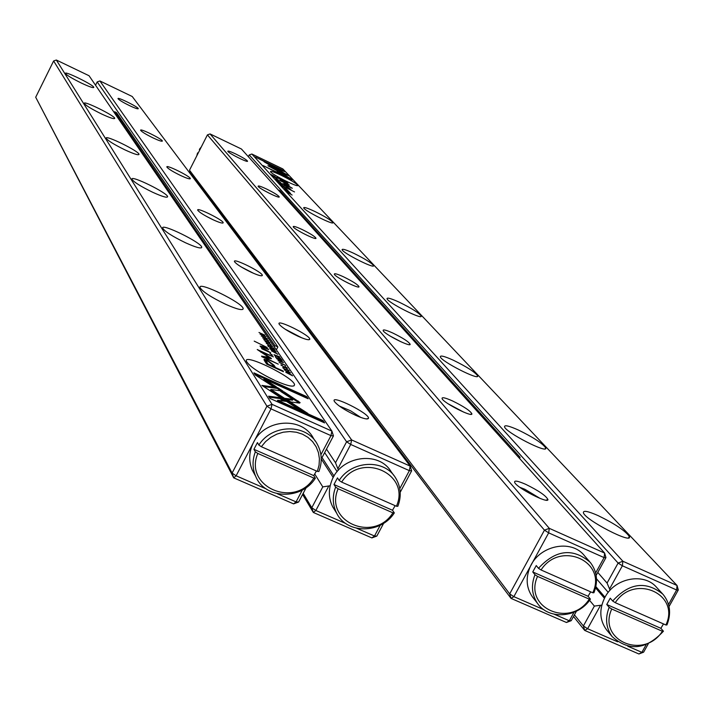 <?xml version="1.0" encoding="UTF-8"?>
<svg xmlns="http://www.w3.org/2000/svg" width="714" height="714" viewBox="0 0 714 714"><rect width="100%" height="100%" fill="white"/><g stroke="black" fill="none" stroke-linecap="round" stroke-linejoin="round"><path stroke-width="1.07" d="M554.278 614.236L569.308 620.778L566.434 622.483L511.063 598.412L190.361 172.806L189.505 170.209L509.689 593.887L544.452 530.154L207.426 134.866L189.505 170.209M576.421 611.22L571.218 620.671L566.434 622.483M241.448 149.021L210.077 133.937L549.298 528.342L604.642 553.091L241.448 149.021M343.577 276.845C352.868 281.441 358.026 284.743 359.044 286.769C359.097 289.143 335.607 277.327 334.339 274.328C333.991 273.043 337.079 273.881 343.577 276.845M525.647 484.297C538.677 490.679 546.103 495.784 547.941 499.604C548.29 503.95 517.507 488.233 514.767 482.655C513.768 480.174 517.391 480.718 525.647 484.297M452.471 400.911C463.966 406.569 470.446 410.898 471.909 413.915C472.097 417.395 444.233 403.258 442.153 398.823C441.448 396.859 444.893 397.555 452.471 400.911M266.447 188.96C274.221 192.825 278.505 195.484 279.281 196.948C279.29 198.679 258.941 188.469 258.12 186.327C257.977 185.435 260.753 186.309 266.447 188.96M235.745 153.974C242.93 157.553 246.874 159.972 247.571 161.239C247.571 162.747 228.489 153.18 227.828 151.341C227.739 150.583 230.381 151.457 235.745 153.974M301.977 229.444C310.447 233.648 315.124 236.593 316.007 238.297C316.034 240.315 294.23 229.364 293.213 226.847C292.99 225.785 295.908 226.65 301.977 229.444M392.941 333.09C403.223 338.159 408.97 341.917 410.175 344.362C410.273 347.209 384.792 334.348 383.186 330.725C382.686 329.154 385.944 329.939 392.941 333.09M595.637 572.967L604.098 557.607L605.945 557.625L596.154 575.395M605.945 557.625L604.642 553.091L604.098 557.607L548.682 532.858L513.866 596.654L543.889 609.711M571.218 620.671L569.308 620.778L573.967 612.326M348.584 283.315L343.095 280.45M401.259 341.926L390.147 336.062M463.716 412.148L448.062 403.758M540.087 498.417L524.924 489.295L519.872 487.332M210.077 133.937L207.426 134.866M549.298 528.342L544.452 530.154L548.682 532.858L549.298 528.342M509.689 593.887L511.063 598.412L513.866 596.654L509.689 593.887M287.697 183.239L286.43 181.874L276.729 177.224L286.189 183.186L288.054 183.891L287.697 183.239L287.528 183.766M275.292 176.688L271.409 174.68L275.202 176.858M282.351 184.39L278.344 182.284L282.289 184.515M282.039 186.327L286.323 188.728L282.039 186.327M285.903 189.888L288.893 191.522L285.903 189.888M292.303 179.616L282.592 173.913L280.718 173.323L287.456 177.286L263.163 165.63L292.115 179.973M267.92 165.693L278.38 171.431L271.793 167.558L275.952 168.861L273.025 167.138L267.92 165.693M283.967 170.789L255.309 157.018L279.977 169.316L275.72 167.977L278.647 169.691L284.725 171.601L283.967 170.789L283.815 171.315M276.666 180.446L280.673 182.57L276.666 180.446M281.173 175.278C290.66 179.99 296.194 183.346 297.774 185.337C299.05 188.21 270.338 173.743 270.49 171.592C270.802 170.842 274.363 172.074 281.173 175.278M314.892 211.496C325.129 216.565 331.135 220.251 332.911 222.545C334.384 225.847 303.602 210.318 303.682 207.792C303.959 206.899 307.698 208.131 314.892 211.496M353.858 253.354C364.97 258.843 371.539 262.922 373.574 265.59C375.287 269.446 342.113 252.667 342.077 249.659C342.318 248.597 346.245 249.829 353.858 253.354M399.421 302.281C411.559 308.261 418.806 312.83 421.162 315.972C423.197 320.532 387.202 302.281 387.006 298.657C387.184 297.363 391.317 298.577 399.421 302.281M453.381 360.249C466.751 366.809 474.828 371.985 477.612 375.76C480.094 381.231 440.725 361.186 440.297 356.759C440.377 355.17 444.742 356.331 453.381 360.249M518.31 429.998C533.188 437.263 542.31 443.216 545.674 447.848C548.754 454.541 505.298 432.282 504.512 426.758C504.45 424.785 509.055 425.865 518.31 429.998M597.939 515.526C614.683 523.674 625.152 530.654 629.329 536.473C633.273 544.853 584.721 519.756 583.392 512.723C583.124 510.224 587.97 511.162 597.939 515.526M282.86 168.932L251.846 154.019L622.885 561.258L677.059 585.48L282.86 168.932M279.236 180.963L275.399 179.062L279.174 181.088M284.734 188.666L287.251 189.728L284.734 188.666M284.02 183.471L290.08 187.05L282.69 183.668L292.347 188.291L285.252 183.989L289.34 185.051L279.736 180.455L287.599 184.373L284.02 183.471M280.049 172.949L288.438 175.555L264.073 161.775L283.637 173.252L277.121 171.217L280.049 172.949M283.61 173.297L285.27 174.27L285.493 173.832L285.27 174.27L286.35 174.903M286.573 187.943L294.525 191.932L286.573 187.943M274.23 177.108L277.139 178.696L274.23 177.108M283.279 184.364L284.779 185.283L283.279 184.364M287.903 187.202L284.306 185.479L289.929 188.719L285.966 187.291L290.875 189.371L287.831 187.354M272.632 176.019L276.273 177.759L272.632 176.019M283.993 186.184L279.977 184.069L283.931 186.3M275.747 178.821L278.219 179.874L275.747 178.821M285.002 187.291L280.977 185.167L284.94 187.407M284.261 188.755L287.983 190.54L284.261 188.755M290.58 193.333L286.644 191.388L290.509 193.467M285.93 190.584L289.661 192.369L285.93 190.584M277.362 181.195L281.593 183.569L277.362 181.195M287.635 192.45L292.124 195.056L287.635 192.45M668.545 604.481L676.613 589.996L622.376 565.774L609.569 588.952L607.061 583.07L597.788 572.432M607.061 583.07L618.11 563.06L249.222 154.947L248.338 156.678M627.784 646.215L641.877 652.346L638.905 653.979L584.695 630.417L573.503 616.512M574.413 614.852L583.392 625.964L594.369 606.079L601.813 605.115M589.55 600.322L594.369 606.079M609.97 590.353L609.569 588.952M600.331 605.677L587.595 628.731L617.619 641.797M648.294 643.787L643.617 652.177L641.877 652.346L646.152 644.671M678.3 589.942L677.059 585.48L676.613 589.996L678.3 589.942L669.045 606.543M608.239 592.379L596.511 578.804M595.574 587.872L604.446 598.252M583.392 625.964L584.695 630.417L587.595 628.731L583.392 625.964M638.905 653.979L643.617 652.177M251.846 154.019L249.222 154.947M622.885 561.258L618.11 563.06L622.376 565.774L622.885 561.258M279.933 169.405L283.735 171.235M277.594 169.075L279.754 169.753L279.977 169.316M268.857 166.344L273.864 168.201M272.802 167.585L273.025 167.138M287.43 177.331L291.089 179.482M275.881 179.357L278.871 180.829L275.827 179.455M278.978 172.315L283.404 173.689L283.637 173.252M280.763 183.623L281.932 184.239L280.709 183.712M282.36 185.39L283.601 186.033L282.307 185.497M272.15 175.225L274.979 176.608L272.096 175.323M283.404 186.506L284.583 187.139L283.36 186.604M286.841 183.025L287.465 183.703M283.351 181.142L286.876 183.105L285.609 181.668L282.432 180.142L283.181 181.472M287.144 191.691L290.205 193.199L287.09 191.798M383.677 523.264L376.84 536.071L371.887 537.91L313.321 512.456L302.602 494.445M314.758 474.06L322.782 486.894L330.18 485.743M303.182 493.347L311.777 507.743L322.782 486.894M335.518 462.77L346.602 441.779L351.627 439.94L410.175 466.117L132.233 96.506L99.898 80.959L351.627 439.94L350.726 444.465L337.883 468.777L335.518 462.77L326.494 449.106M212.799 219.626C204.659 215.655 199.67 212.567 197.823 210.353C195.252 206.194 224.624 220.733 223.125 222.875C222.366 223.509 218.921 222.429 212.799 219.626M129.618 105.672C123.192 102.504 119.336 100.192 118.069 98.755C116.4 96.149 139.408 107.564 138.239 108.76C137.597 109.099 134.723 108.073 129.618 105.672M153.198 137.972C146.281 134.571 142.113 132.054 140.685 130.412C138.793 127.404 163.586 139.694 162.319 141.131C161.641 141.542 158.597 140.488 153.198 137.972M297.863 336.16C287.983 331.403 281.771 327.431 279.219 324.236C275.479 318.078 311.491 335.919 309.733 339.346C308.894 340.373 304.932 339.311 297.863 336.16M355.661 415.334C344.594 410.05 337.517 405.427 334.42 401.473C329.743 393.7 370.334 413.852 368.46 418.359C367.585 419.689 363.319 418.681 355.661 415.334M251.23 272.266C242.305 267.937 236.762 264.457 234.611 261.833C231.55 256.817 263.903 272.837 262.279 275.515C261.476 276.318 257.79 275.238 251.23 272.266M180.588 175.492C173.109 171.833 168.566 169.057 166.951 167.165C164.755 163.649 191.655 176.974 190.281 178.714C189.558 179.223 186.327 178.152 180.588 175.492M399.786 488.599L409.363 470.651L350.726 444.465L346.602 441.779L97.193 81.905L95.542 85.234M411.648 470.838L409.363 470.651L410.175 466.117L411.648 470.838L400.215 492.267M338.365 470.258L337.883 468.777M328.61 486.323L315.847 510.492L345.844 523.54M356.83 528.324L374.493 536.009L380.241 525.227M321.238 458.924L333.251 477.541M337.16 471.659L324.656 452.587M360.811 417.449L350.592 410.8L339.364 406.079M301.763 337.829L284.948 329.074M253.622 273.337L241.35 267.027M213.147 219.787L206.123 216.199M97.193 81.905L99.898 80.959M376.84 536.071L374.493 536.009L371.887 537.91M315.847 510.492L311.777 507.743L313.321 512.456L315.847 510.492M283.396 362.364L276.72 358.758L282.548 362.078L278.023 360.686L283.288 362.569M277.621 387.631L261.895 385.417L298.8 409.381L307.85 413.433L270.909 389.469L283.003 391.138L277.621 387.631L277.202 388.434L280.897 390.844M263.609 386.533L265.019 386.738L265.429 385.917L265.019 386.738L277.202 388.434M270.017 398.439L324.593 422.893L323.04 420.6L277.692 400.277L285.761 401.33L280.227 397.734L268.607 396.19L270.017 398.439M300.103 402.607L284.154 391.924L280.691 391.45L292.936 399.376L285.27 398.376L290.785 401.964L299.594 403.089L300.103 402.607M285.002 366.407L286.671 367.817L284.574 367.21L281.619 365.443L282.128 365.104L280.843 364.908L284.815 367.54L287.421 368.228L285.002 366.407M271.347 350.797L277.907 354.305L272.534 350.851L271.347 350.797M290.384 372.619L284.19 369.816L290.295 372.797M274.595 349.441L273.667 348.084L272.953 347.763L273.685 348.825L270.258 346.576L270.927 347.575L269.098 346.745L267.696 345.38L268.589 346.701L274.595 349.441M279.12 362.409L285.564 365.497L279.12 362.409M269.749 348.432L276.291 351.931L273.373 350.404L273.034 349.86L275.247 350.404L269.749 348.432M268.509 342.265L270.017 342.613L267.67 340.997L265.822 341.033L264.528 340.114L264.948 339.81L263.761 339.596L266.072 341.354L267.937 341.319L269.321 342.301L268.509 342.265M255.237 374.93L272.926 386.39L276.398 386.881L264.118 378.929L308.162 398.769L306.708 396.618L253.925 372.842L255.237 374.93M275.631 380.83C258.905 372.779 249.124 366.211 246.303 361.106C243.92 352.966 294.061 377.545 294.543 384.73C294.275 387.461 287.974 386.158 275.631 380.83M225.74 304.351C210.916 297.167 202.33 291.544 200 287.465C198.117 281.004 243.046 303.031 243.179 308.618C242.787 310.733 236.977 309.314 225.74 304.351M185.586 242.805C172.279 236.325 164.639 231.416 162.658 228.078C161.123 222.813 201.83 242.787 201.75 247.249C201.286 248.918 195.904 247.437 185.586 242.805M152.582 192.218C140.515 186.309 133.625 181.963 131.912 179.169C130.617 174.787 167.844 193.075 167.62 196.707C167.13 198.046 162.114 196.555 152.582 192.218M124.977 149.886C113.937 144.46 107.662 140.569 106.154 138.195C105.047 134.491 139.328 151.359 139.034 154.358C138.525 155.456 133.83 153.965 124.977 149.886M101.531 113.954C91.365 108.939 85.609 105.413 84.261 103.36C83.288 100.183 115.079 115.855 114.731 118.372C114.213 119.274 109.813 117.801 101.531 113.954M81.378 83.065C71.962 78.406 66.643 75.184 65.429 73.39C64.563 70.632 94.194 85.261 93.811 87.394C93.293 88.143 89.152 86.706 81.378 83.065M320.898 454.756L330.966 435.638L271.017 408.872L266.929 406.195L53.621 60.958L35.7 97.238L232.095 473.07L266.929 406.195L272.034 404.338L331.903 431.113L89.063 75.746L56.344 60.021L272.034 404.338L271.017 408.872L236.12 475.801L266.09 488.84M264.599 360.927L266.688 364.113L283.44 371.699L282.905 370.905L275.55 367.576L273.926 365.131L267.286 360.186L264.064 359.285L264.599 360.927M271.106 344.318L265.144 341.604L271.025 344.478M285.903 372.36L292.562 375.823L288.277 372.592L285.886 371.789L285.903 372.36M271.088 358.142L261.003 351.663L273.373 356.857L257.227 349.53L269.017 357.402L261.556 356.134L261.958 356.75L278.273 364.149L264.939 357.669L271.472 358.714L271.088 358.142L270.838 358.615M270.311 344.782L271.909 346.12L269.865 345.514L267.009 343.809L267.518 343.514L266.268 343.3L270.088 345.826L272.641 346.513L270.311 344.782M273.989 354.706L280.584 358.241L277.398 356.331L279.531 356.688L273.989 354.706M261.244 335.919L267.447 338.9L261.244 335.919M268.544 340.551L262.609 337.847L268.464 340.712M282.235 360.659L281.28 359.258L280.557 358.928L281.307 360.034L277.817 357.732L278.514 358.767L276.657 357.919L275.211 356.518L276.139 357.892L282.235 360.659M265.974 336.776L260.788 334.241L264.867 335.161L258.986 332.474L263.948 334.911L260.066 334.09L265.974 336.776M267.179 347.504L254.211 341.122L267.179 347.504M287.644 370.441L289.197 370.771L286.733 369.058L284.85 369.156L283.494 368.192L283.904 367.835L282.69 367.639L285.127 369.504L287.019 369.406L288.474 370.45L287.644 370.441M272.418 355.295L269.954 353.6L272.418 355.295M264.814 350.128L270.758 352.832L261.556 347.174L263.689 347.379L268.598 349.61L268.125 348.914L262.957 346.567L260.039 345.987L263.047 348.843L261.547 348.191L262.011 348.896L264.814 350.128M333.447 435.906L331.903 431.113L330.966 435.638L333.447 435.906L322.362 456.942L321.202 457.79M306.217 487.6L298.613 502.022L293.588 503.879L233.71 477.853L35.7 97.238M277.335 493.74L296.078 501.888L302.317 490.045M298.613 502.022L296.078 501.888L293.588 503.879M233.71 477.853L236.12 475.801L232.095 473.07L233.71 477.853M53.621 60.958L56.344 60.021M264.118 378.929L263.698 379.741L274.274 386.586M254.791 374.225L306.288 397.421L306.779 398.144M306.288 397.421L306.708 396.618M266.197 341.408L267.107 341.658M271.659 363.774L274.756 367.772M264.046 360.017L266.152 360.641M267.339 364.408L265.778 361.409M282.673 371.351L282.905 370.905M275.318 368.022L275.55 367.576M272.07 364.363L268.107 361.266L266.054 360.873L268.125 364.211L273.623 366.701L272.07 364.363M267.893 364.658L268.125 364.211M273.391 367.148L273.623 366.701M270.749 349.405L272.802 350.306M272.641 350.065L271.133 348.771L270.436 348.619L270.829 349.244M291.276 374.68L286.439 372.396L291.276 374.68M268.848 357.723L270.035 358.482M260.753 352.136L261.003 351.663M262.966 357.205L268.616 358.16L269.017 357.402M284.752 364.961L279.727 362.578L284.752 364.961M274.408 355.331L274.676 354.894L276.898 356.357L274.676 354.894M274.024 352.047L271.989 350.993L274.024 352.047M282.396 392.548L283.726 392.736L299.389 403.062M297.809 401.848L298.229 401.036M283.726 392.736L284.154 391.924M286.948 399.474L292.508 400.188L292.936 399.376M277.692 400.277L277.264 401.107L322.603 421.421L323.165 422.251M322.603 421.421L323.04 420.6M269.214 397.162L279.799 398.555L283.637 401.054M279.799 398.555L280.227 397.734M270.909 389.469L270.481 390.281L302.361 410.969M266.67 338.4L261.833 336.098L266.67 338.4M285.207 369.495L286.189 369.763M271.615 354.929L271.864 354.465M260.271 346.468L261.395 346.817M519.533 458.406L520.122 457.308L279.942 190.692L278.121 189.817M517.454 456.094L520.122 457.308M277.88 346.942L116.569 112.669L114.624 111.741L274.961 345.612L277.88 346.942L276.372 349.851M114.213 112.562L114.624 111.741M274.961 345.612L274.319 346.852M199.795 149.931L199.358 149.396L201.339 146.87M198.18 153.099L197.573 152.912L198.001 153.456M197.573 152.912L196.725 155.982M339.15 480.451C351.779 460.244 384.302 458.816 395.538 477.8C400.911 486.618 401.679 496.123 397.832 506.315L396.422 506.235L341.649 482.102L339.15 480.451L337.49 477.889L333.982 484.52L335.634 487.1L338.133 488.76C323.772 521.586 373.931 543.265 392.905 512.831L338.133 488.76M396.422 506.235C411.077 473.757 360.936 451.284 341.649 482.102M392.905 512.831L394.315 512.902L392.495 510.26L395.128 505.673M394.315 512.902C381.187 533.885 346.852 534.259 336.749 513.33C332.546 505.048 332.171 496.31 335.634 487.1M393.816 475.417L391.147 471.731C378.634 450.204 340.408 456.014 331.68 480.941C328.253 490.081 328.627 498.765 332.795 506.994L334.821 510.242M392.495 510.26L333.982 484.52M261.342 446.714L317.346 471.392L319.06 465.153L319.426 458.799L318.435 452.587L316.132 446.786L312.598 441.645L307.993 437.387L302.513 434.201L296.381 432.229L289.875 431.542L283.262 432.193L276.836 434.139L270.874 437.307L265.626 441.564L261.342 446.714L258.87 445.063L257.442 442.591L253.934 449.311L255.344 451.801L257.816 453.452L313.83 478.077L315.356 478.184L313.767 475.631L316.409 470.981M257.816 453.452C243.51 486.752 294.802 508.912 313.83 478.077M258.87 445.063C271.989 423.759 306.806 423.464 317.373 444.367C321.934 452.962 322.433 462.003 318.881 471.517L317.346 471.392M315.169 440.993L313.535 438.494C302.433 416.316 264.724 418.654 253.524 442.412C248.9 451.766 248.49 461.003 252.283 470.133L254.746 474.614M315.356 478.184C301.665 500.407 264.751 499.363 255.657 476.265C252.31 468.375 252.212 460.227 255.344 451.801M253.934 449.311L313.767 475.631M538.481 568.308C555.679 549.601 572.931 547.629 590.255 562.382C597.082 571.289 598.314 581.41 593.932 592.745L592.79 592.772L541.042 569.968L538.481 568.308L536.25 565.55L532.751 571.95L534.973 574.734L537.535 576.394C523.067 608.087 570.468 628.57 589.282 599.144L537.535 576.394M592.79 592.772C607.525 561.418 560.16 540.186 541.042 569.968M589.282 599.144L590.424 599.108L588.05 596.279L590.674 591.844M590.424 599.108C578.34 617.762 548.861 620.314 537.615 603.526C531.787 594.905 530.904 585.31 534.973 574.734M589.416 561.427L584.561 555.858C571.289 538.347 538.044 545.674 529.663 568.094C525.629 578.599 526.513 588.14 532.305 596.708L533.429 598.154M588.05 596.279L532.751 571.95M615.254 602.678L665.903 624.991C680.656 594.048 634.3 573.271 615.254 602.678L612.674 601.01L610.238 598.18L606.748 604.499L609.167 607.346L611.746 609.015L662.396 631.283L663.44 631.203L660.869 628.311L663.484 623.929M611.746 609.015C597.252 640.279 643.653 660.334 662.396 631.283M612.674 601.01C629.23 582.856 645.991 580.607 662.949 594.253C670.143 603.089 671.481 613.317 666.947 624.928L665.903 624.991M662.333 593.593L656.782 587.568C644.26 572.298 614.959 577.742 604.945 597.323C599.01 609.158 599.501 619.939 606.409 629.65L607.284 630.712M663.44 631.203C646.152 649.802 629.07 651.614 612.201 636.647C605.936 628.034 604.919 618.27 609.167 607.346M606.748 604.499L660.869 628.311M604.99 597.243L595.869 586.596M334.054 476.104L321.871 457.299M273.524 365.907L273.926 365.131M266.974 360.793L267.286 360.186M266.197 362.658L266.599 361.882M271.963 391.245L272.391 390.433M261.324 347.62L261.556 347.174M358.33 286.992L359.044 286.769M545.978 500.166L547.941 499.604M470.544 414.316L471.909 413.915M315.472 238.467L316.007 238.297M409.193 344.657L410.175 344.362M421.162 315.972L420.885 316.481M477.612 375.76L477.247 376.448M545.674 447.848L545.148 448.803M629.329 536.473L628.57 537.838M222.447 223.089L223.125 222.875M308.412 339.757L309.733 339.346M366.532 418.939L368.46 418.359M261.342 275.818L262.279 275.515M189.763 178.875L190.281 178.714M294.543 384.73L293.909 385.944M243.179 308.618L242.751 309.448M201.75 247.249L201.446 247.829M266.054 360.873L265.653 361.65M272.784 350.333L273.034 349.86M270.436 348.619L270.195 349.092M277.05 356.625L277.3 356.143M261.11 347.423L261.404 346.852M336.749 513.33L332.795 506.994M255.657 476.265L252.283 470.133M537.615 603.526L532.305 596.708M612.201 636.647L606.409 629.65"/></g></svg>
